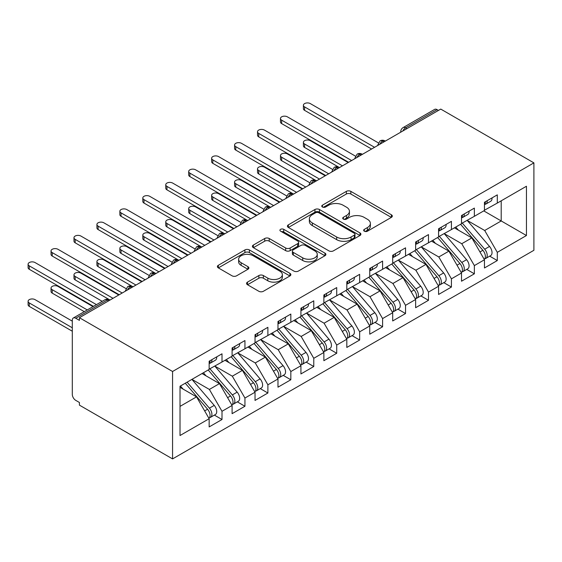 <?xml version="1.0" encoding="UTF-8"?>
<svg xmlns="http://www.w3.org/2000/svg" width="562" height="562" viewBox="0 0 562 562"><rect width="100%" height="100%" fill="white"/><g stroke="black" fill="none" stroke-linecap="round" stroke-linejoin="round"><path stroke-width="0.84" d="M364.309 231.193A2.227 1.286 0 0 0 367.457 231.193L391.384 217.375A3.182 1.841 0 0 0 392.318 216.075A3.182 1.841 0 0 0 391.384 214.775L350.85 191.375A3.182 1.841 0 0 0 346.347 191.375L322.419 205.186A2.227 1.286 0 0 0 321.766 206.099A2.227 1.286 0 0 0 322.419 207.006A2.227 1.286 0 0 0 325.574 207.006L328.672 205.221A10.193 5.887 0 0 1 343.08 205.221L346.459 207.167A10.193 5.887 0 0 1 349.445 211.333A10.193 5.887 0 0 1 346.459 215.492L343.368 217.276A2.227 1.286 0 0 0 342.715 218.189A2.227 1.286 0 0 0 343.368 219.096A2.227 1.286 0 0 0 346.515 219.096L349.613 217.311A10.193 5.887 0 0 1 364.028 217.311L367.4 219.264A10.193 5.887 0 0 1 370.386 223.423A10.193 5.887 0 0 1 367.4 227.582L364.309 229.373A2.227 1.286 0 0 0 363.656 230.28A2.227 1.286 0 0 0 364.309 231.193L364.309 229.373M247.491 282.124A3.182 1.841 0 0 0 246.556 283.424A3.182 1.841 0 0 0 247.491 284.723L258.864 291.292A3.182 1.841 0 0 0 263.367 291.292L289.936 275.949A3.182 1.841 0 0 0 290.87 274.649A3.182 1.841 0 0 0 289.936 273.35L249.402 249.942A3.182 1.841 0 0 0 244.899 249.942L218.33 265.285A3.182 1.841 0 0 0 217.396 266.585A3.182 1.841 0 0 0 218.33 267.884L232.064 275.816A3.182 1.841 0 0 0 236.567 275.816L247.94 269.254A3.182 1.841 0 0 0 248.875 267.955A3.182 1.841 0 0 0 247.94 266.655L241.126 262.721A8.521 4.918 0 0 1 238.632 259.244A8.521 4.918 0 0 1 243.894 254.698A8.521 4.918 0 0 1 253.174 255.766L279.862 271.172A8.521 4.918 0 0 1 282.356 274.649A8.521 4.918 0 0 1 277.094 279.195A8.521 4.918 0 0 1 267.814 278.127L263.367 275.556A3.182 1.841 0 0 0 258.864 275.556L247.491 282.124L247.491 284.723M440.756 109.091L533.9 162.875L172.562 371.489L79.418 317.713L440.756 109.091M328.896 250.856A3.182 1.841 0 0 0 333.399 250.856L359.975 235.513A3.182 1.841 0 0 0 360.902 234.213A3.182 1.841 0 0 0 359.975 232.914L319.441 209.514A3.182 1.841 0 0 0 314.931 209.514L288.362 224.849A3.182 1.841 0 0 0 287.428 226.149A3.182 1.841 0 0 0 288.362 227.455L328.896 250.856M281.485 231.67A2.227 1.286 0 0 1 283.747 231.987L283.747 229.338L324.955 253.132A3.182 1.841 0 0 1 325.89 254.431A3.182 1.841 0 0 1 324.955 255.731L298.38 271.074A3.182 1.841 0 0 1 293.877 271.074L253.343 247.666L253.343 245.067A3.182 1.841 0 0 0 252.408 246.367A3.182 1.841 0 0 0 253.343 247.666M253.343 245.067L264.716 238.506A3.182 1.841 0 0 1 269.219 238.506L285.658 247.997A3.182 1.841 0 0 0 290.161 247.997L297.705 243.641A3.182 1.841 0 0 0 298.64 242.341A3.182 1.841 0 0 0 297.705 241.042L280.593 231.158A2.227 1.286 0 0 1 279.939 230.244A2.227 1.286 0 0 1 281.316 229.057A2.227 1.286 0 0 1 283.747 229.338M79.418 317.713L79.418 320.361L75.744 318.24A4.868 2.81 -120 0 0 73.313 318.001A4.868 2.81 -120 0 0 72.301 320.228L72.301 394.405A4.868 2.81 -120 0 0 75.744 400.362L79.418 402.483L79.418 405.132L172.562 458.908L172.562 371.489M172.562 458.908L533.9 250.294L533.9 162.875M483.77 210.883L526.446 235.527L526.446 186.247L497.307 203.072L497.307 194.859L484.458 202.278L484.458 210.49L474.363 216.314L474.363 208.102L461.514 215.52L461.514 223.732L451.427 229.563L451.427 221.351L438.578 228.769L438.578 236.981L428.483 242.805L428.483 234.593L415.634 242.011L415.634 250.223L405.539 256.054L405.539 247.842L392.69 255.26L392.69 263.473L382.596 269.296L382.596 261.084L369.747 268.503L369.747 276.715L359.652 282.546L359.652 274.333L346.81 281.752L346.81 289.964L336.715 295.788L336.715 287.575L323.867 294.994L323.867 303.206L313.772 309.037L313.772 300.825L300.923 308.243L300.923 316.455L290.828 322.279L290.828 314.067L277.979 321.485L277.979 329.697L267.884 335.528L267.884 327.316L255.036 334.734L255.036 342.946L244.941 348.77L244.941 340.558L232.099 347.976L232.099 356.189L222.004 362.019L222.004 353.807L209.155 361.226L209.155 369.438L180.016 386.256L180.016 435.529L209.155 418.711L196.538 396.856L180.016 387.316M526.446 235.527L497.307 252.345L484.69 230.49L467.254 220.423M489.685 256.153L497.307 260.557L497.307 252.345M497.307 260.557L484.458 267.976L484.458 259.763L474.363 265.594L461.746 243.732L444.31 233.666M466.741 269.402L474.363 273.806L474.363 265.594M474.363 273.806L461.514 281.218L461.514 273.006L451.427 278.836L438.803 256.982L421.367 246.915M443.797 282.644L451.427 287.049L451.427 278.836M451.427 287.049L438.578 294.467L438.578 286.255L428.483 292.085L415.866 270.224L398.43 260.157M420.854 295.893L428.483 300.298L428.483 292.085M428.483 300.298L415.634 307.709L415.634 299.497L405.539 305.328L392.922 283.473L375.486 273.406M397.91 309.135L405.539 313.54L405.539 305.328M405.539 313.54L392.69 320.958L392.69 312.746L382.596 318.577L369.979 296.715L352.543 286.648M374.973 322.384L382.596 326.789L382.596 318.577M382.596 326.789L369.747 334.2L369.747 325.988L359.652 331.819L347.035 309.964L329.599 299.897M352.03 335.626L359.652 340.031L359.652 331.819M359.652 340.031L346.81 347.449L346.81 339.237L336.715 345.061L324.091 323.206L306.655 313.139M329.086 348.876L336.715 353.273L336.715 345.061M336.715 353.273L323.867 360.692L323.867 352.479L313.772 358.31L301.155 336.455L283.719 326.389M306.142 362.118L313.772 366.522L313.772 358.31M313.772 366.522L300.923 373.941L300.923 365.729L290.828 371.552L278.211 349.697L260.775 339.631M283.206 375.367L290.828 379.764L290.828 371.552M290.828 379.764L277.979 387.183L277.979 378.971L267.884 384.801L255.267 362.947L237.831 352.88M260.262 388.609L267.884 393.014L267.884 384.801M267.884 393.014L255.036 400.432L255.036 392.22L244.941 398.044L232.324 376.189L214.888 366.122M237.319 401.858L244.941 406.256L244.941 398.044M244.941 406.256L232.099 413.674L232.099 405.462L222.004 411.293L209.38 389.438L191.944 379.371M214.375 415.1L222.004 419.505L222.004 411.293M222.004 419.505L209.155 426.923L209.155 418.711M209.155 369.171L222.004 362.019M180.016 406.389L196.538 396.856M232.099 355.922L244.941 348.77M209.38 389.438L219.475 383.607L202.039 373.54M232.099 405.462L219.475 383.607M255.036 342.68L267.884 335.528M232.324 376.189L242.419 370.365L224.983 360.298M255.036 392.22L242.419 370.365M277.979 329.437L290.828 322.279M255.267 362.947L265.362 357.116L247.926 347.049M277.979 378.971L265.362 357.116M300.923 316.188L313.772 309.037M278.211 349.697L288.306 343.874L270.87 333.807M300.923 365.729L288.306 343.874M323.867 302.946L336.715 295.788M301.155 336.455L311.25 330.625L293.814 320.558M323.867 352.479L311.25 330.625M346.81 289.697L359.652 282.546M324.091 323.206L334.186 317.382L316.75 307.316M346.81 339.237L334.186 317.382M369.747 276.455L382.596 269.296M347.035 309.964L357.13 304.133L339.694 294.067M369.747 325.988L357.13 304.133M392.69 263.206L405.539 256.054M369.979 296.715L380.074 290.891L362.638 280.824M392.69 312.746L380.074 290.891M415.634 249.964L428.483 242.805M392.922 283.473L403.017 277.642L385.581 267.575M415.634 299.497L403.017 277.642M438.578 236.714L451.427 229.563M415.866 270.224L425.954 264.4L408.518 254.333M438.578 286.255L425.954 264.4M461.514 223.472L474.363 216.314M438.803 256.982L448.898 251.151L431.461 241.084M461.514 273.006L448.898 251.151M438.458 110.419L437.081 109.625L405.595 127.806L406.972 128.6M402.842 130.981A4.868 2.81 120 0 1 405.595 127.806A4.868 2.81 60 0 0 403.165 127.56L434.651 109.386A4.868 2.81 60 0 1 437.081 109.625M484.458 210.223L497.307 203.072M484.69 230.49L501.206 220.95L501.206 200.817L526.446 186.247M461.746 243.732L471.841 237.909L454.405 227.842M484.458 259.763L471.841 237.909M383.916 141.912L382.539 141.118A4.868 2.81 -120 0 0 380.109 140.872A4.868 2.81 -120 0 0 380.053 140.907L377.783 145.024A4.868 2.81 0 0 0 377.833 145.425M360.973 155.154L359.596 154.36A4.868 2.81 -120 0 0 357.165 154.121A4.868 2.81 -120 0 0 357.109 154.157L354.84 158.266A4.868 2.81 0 0 0 354.896 158.667M338.029 168.403L336.652 167.609A4.868 2.81 -120 0 0 334.221 167.364A4.868 2.81 -120 0 0 334.165 167.399L331.903 171.515A4.868 2.81 0 0 0 331.952 171.909M315.092 181.645L313.715 180.852A4.868 2.81 -120 0 0 311.278 180.613A4.868 2.81 -120 0 0 311.222 180.648L308.959 184.757A4.868 2.81 0 0 0 309.009 185.158M292.149 194.895L290.772 194.101A4.868 2.81 -120 0 0 288.334 193.855A4.868 2.81 -120 0 0 288.278 193.89L286.016 198.007A4.868 2.81 0 0 0 286.065 198.4M269.205 208.137L267.828 207.343A4.868 2.81 -120 0 0 265.397 207.104A4.868 2.81 -120 0 0 265.341 207.139L263.072 211.249A4.868 2.81 0 0 0 263.121 211.649M246.261 221.386L244.884 220.592A4.868 2.81 -120 0 0 242.454 220.346A4.868 2.81 -120 0 0 242.398 220.381L240.136 224.498A4.868 2.81 0 0 0 240.185 224.891M223.318 234.628L221.948 233.834A4.868 2.81 -120 0 0 219.51 233.595A4.868 2.81 -120 0 0 219.454 233.63L217.192 237.74A4.868 2.81 0 0 0 217.241 238.14M200.381 247.877L199.004 247.076A4.868 2.81 -120 0 0 196.567 246.837A4.868 2.81 -120 0 0 196.51 246.873L194.248 250.989A4.868 2.81 0 0 0 194.297 251.383M177.437 261.119L176.061 260.325A4.868 2.81 -120 0 0 173.63 260.087A4.868 2.81 -120 0 0 173.567 260.122L171.305 264.231A4.868 2.81 0 0 0 171.354 264.632M154.494 274.368L153.117 273.568A4.868 2.81 -120 0 0 150.686 273.329A4.868 2.81 -120 0 0 150.63 273.364L148.361 277.48A4.868 2.81 0 0 0 148.41 277.874M131.55 287.611L130.173 286.817A4.868 2.81 -120 0 0 127.743 286.578A4.868 2.81 -120 0 0 127.686 286.606L125.424 290.723A4.868 2.81 0 0 0 125.474 291.123M365.202 231.502L367.4 230.23A10.193 5.887 0 0 0 370.386 226.072L370.386 223.423M349.445 211.333L349.445 213.982A10.193 5.887 0 0 1 346.459 218.14L344.253 219.412M391.342 217.403L350.85 194.023A3.182 1.841 0 0 0 346.347 194.023L323.312 207.322M359.933 235.534L319.441 212.162A3.182 1.841 0 0 0 314.931 212.162L288.404 227.477M354.341 235.12A2.227 1.286 0 0 0 354.994 234.213A2.227 1.286 0 0 0 354.341 233.3L318.759 212.759A2.227 1.286 0 0 0 315.612 212.759L312.346 214.649A10.193 5.887 0 0 0 309.36 218.808A10.193 5.887 0 0 0 312.346 222.966L336.666 237.009A10.193 5.887 0 0 0 351.074 237.009L354.341 235.12L354.341 237.775A2.227 1.286 0 0 0 354.994 236.862L354.994 234.213M309.36 218.808L309.36 221.456A10.193 5.887 0 0 0 312.346 225.615L312.346 222.966M354.341 237.775L351.074 239.658A10.193 5.887 0 0 1 336.666 239.658L312.346 225.615M253.385 247.694L264.716 241.154L264.716 238.506M298.64 242.341L298.64 244.99A3.182 1.841 0 0 1 297.705 246.289L290.161 250.645A3.182 1.841 0 0 1 285.658 250.645L269.219 241.154A3.182 1.841 0 0 0 264.716 241.154M283.747 231.987L324.913 255.752M302.714 257.846A8.521 4.918 0 0 0 312.001 258.906A8.521 4.918 0 0 0 317.263 254.368A8.521 4.918 0 0 0 314.762 250.884L305.363 245.461A3.182 1.841 0 0 0 300.86 245.461L293.315 249.816A3.182 1.841 0 0 0 292.38 251.116A3.182 1.841 0 0 0 293.315 252.415L302.714 257.846L302.714 260.494A8.521 4.918 0 0 0 312.001 261.562A8.521 4.918 0 0 0 317.263 257.017L317.263 254.368M292.38 251.116L292.38 253.764A3.182 1.841 0 0 0 293.315 255.064L293.315 252.415M302.714 260.494L293.315 255.064M282.356 274.649L282.356 277.298A8.521 4.918 0 0 1 277.094 281.843A8.521 4.918 0 0 1 267.814 280.775L263.367 278.204A3.182 1.841 0 0 0 258.864 278.204L247.533 284.744M238.632 259.244L238.632 261.892A8.521 4.918 0 0 0 241.126 265.369L241.126 262.721M247.898 269.275L241.126 265.369M289.894 275.97L249.402 252.591A3.182 1.841 0 0 0 244.899 252.591L218.372 267.912M462.407 223.219L484.711 249.219A6.491 3.744 60 0 1 487.212 255.387A6.491 3.744 60 0 1 485.87 258.358L490.689 255.577A6.491 3.744 -120 0 0 492.031 252.605A6.491 3.744 -120 0 0 489.523 246.437L467.226 220.437M485.87 258.358A6.491 3.744 60 0 1 484.816 258.661M460.573 224.28L482.87 250.28A6.491 3.744 60 0 1 485.378 256.448A6.491 3.744 60 0 1 484.198 259.314M304.59 143.998L304.59 147.441A4.053 2.339 180 0 1 303.403 145.783L303.403 142.341A4.053 2.339 0 0 0 304.59 143.998L342.448 165.853M348.18 162.537L310.329 140.683A4.053 2.339 0 0 0 305.911 140.177A4.053 2.339 0 0 0 303.403 142.341M458.395 230.146L455.754 227.062M304.59 147.441L339.09 167.364A4.868 2.81 120 0 0 336.652 167.609A4.868 2.81 120 0 0 334.018 170.722M484.458 204.8A6.491 3.744 -120 0 0 485.378 202.151A6.491 3.744 -120 0 0 485.364 201.751M484.816 204.364A6.491 3.744 -120 0 0 485.87 204.062A6.491 3.744 -120 0 0 487.212 201.091A6.491 3.744 -120 0 0 487.198 200.697M492.017 197.915A6.491 3.744 60 0 1 492.031 198.309A6.491 3.744 60 0 1 490.689 201.28L485.87 204.062M378.303 142.839L310.329 103.598A4.053 2.339 -0 0 0 305.911 103.092A4.053 2.339 -0 0 0 303.403 105.256A4.053 2.339 -0 0 0 304.59 106.906L304.59 110.356A4.053 2.339 180 0 1 303.403 108.698L303.403 105.256M371.587 149.028L304.59 110.356M374.566 147.307L304.59 106.906M439.463 236.469L461.767 262.468A6.491 3.744 60 0 1 464.268 268.629A6.491 3.744 60 0 1 462.926 271.601L467.746 268.819A6.491 3.744 -120 0 0 469.087 265.847A6.491 3.744 -120 0 0 466.586 259.686L444.282 233.687M462.926 271.601A6.491 3.744 60 0 1 461.88 271.903M437.629 237.529L459.927 263.522A6.491 3.744 60 0 1 462.435 269.69A6.491 3.744 60 0 1 461.254 272.556M281.653 157.241L281.653 160.69A4.053 2.339 180 0 1 280.466 159.032L280.466 155.59A4.053 2.339 0 0 0 281.653 157.241L319.504 179.095M325.243 175.787L287.386 153.932A4.053 2.339 0 0 0 282.967 153.426A4.053 2.339 0 0 0 280.466 155.59M435.452 243.388L432.81 240.311M281.653 160.69L316.146 180.613A4.868 2.81 120 0 0 313.715 180.852A4.868 2.81 120 0 0 311.074 183.964M416.519 249.711L438.824 275.71A6.491 3.744 60 0 1 441.332 281.878A6.491 3.744 60 0 1 439.983 284.85L444.802 282.068A6.491 3.744 -120 0 0 446.144 279.096A6.491 3.744 -120 0 0 443.643 272.928L421.338 246.929M439.983 284.85A6.491 3.744 60 0 1 438.936 285.152M414.686 250.771L436.99 276.771A6.491 3.744 60 0 1 439.491 282.939A6.491 3.744 60 0 1 438.318 285.805M258.71 170.49L258.71 173.932A4.053 2.339 180 0 1 257.522 172.274L257.522 168.832A4.053 2.339 0 0 0 258.71 170.49L296.56 192.345M302.3 189.029L264.442 167.174A4.053 2.339 0 0 0 260.023 166.668A4.053 2.339 0 0 0 257.522 168.832M412.515 256.637L409.867 253.553M258.71 173.932L293.202 193.855A4.868 2.81 120 0 0 290.772 194.101A4.868 2.81 120 0 0 288.13 197.213M393.583 262.96L415.88 288.952A6.491 3.744 60 0 1 418.388 295.12A6.491 3.744 60 0 1 417.039 298.092L421.858 295.31A6.491 3.744 -120 0 0 423.207 292.338A6.491 3.744 -120 0 0 420.699 286.177L398.395 260.178M417.039 298.092A6.491 3.744 60 0 1 415.992 298.394M391.742 264.021L414.046 290.013A6.491 3.744 60 0 1 416.554 296.181A6.491 3.744 60 0 1 415.374 299.047M235.766 183.732L235.766 187.181A4.053 2.339 180 0 1 234.579 185.523L234.579 182.081A4.053 2.339 0 0 0 235.766 183.732L273.624 205.587M279.356 202.278L241.505 180.423A4.053 2.339 0 0 0 237.08 179.917A4.053 2.339 0 0 0 234.579 182.081M389.571 269.879L386.923 266.802M235.766 187.181L270.259 207.104A4.868 2.81 120 0 0 267.828 207.343A4.868 2.81 120 0 0 265.187 210.455M370.639 276.202L392.936 302.201A6.491 3.744 60 0 1 395.444 308.369A6.491 3.744 60 0 1 394.103 311.341L398.922 308.559A6.491 3.744 -120 0 0 400.263 305.588A6.491 3.744 -120 0 0 397.756 299.42L375.458 273.42M394.103 311.341A6.491 3.744 60 0 1 393.049 311.636M368.798 277.263L391.103 303.262A6.491 3.744 60 0 1 393.611 309.43A6.491 3.744 60 0 1 392.431 312.296M212.822 196.981L212.822 200.423A4.053 2.339 180 0 1 211.635 198.765L211.635 195.323A4.053 2.339 0 0 0 212.822 196.981L250.68 218.836M256.413 215.52L218.562 193.665A4.053 2.339 0 0 0 214.143 193.159A4.053 2.339 0 0 0 211.635 195.323M366.628 283.129L363.986 280.045M212.822 200.423L247.322 220.346A4.868 2.81 120 0 0 244.884 220.592A4.868 2.81 120 0 0 242.25 223.704M461.514 218.042A6.491 3.744 -120 0 0 462.435 215.394A6.491 3.744 -120 0 0 462.421 215M461.88 217.606A6.491 3.744 -120 0 0 462.926 217.304A6.491 3.744 -120 0 0 464.268 214.333A6.491 3.744 -120 0 0 464.261 213.939M469.073 211.157A6.491 3.744 60 0 1 469.087 211.558A6.491 3.744 60 0 1 467.746 214.522L462.926 217.304M355.36 156.088L287.386 116.847A4.053 2.339 -0 0 0 282.967 116.334A4.053 2.339 -0 0 0 280.466 118.498A4.053 2.339 -0 0 0 281.653 120.156L281.653 123.598A4.053 2.339 180 0 1 280.466 121.94L280.466 118.498M348.644 162.278L281.653 123.598M351.622 160.556L281.653 120.156M438.578 231.291A6.491 3.744 -120 0 0 439.491 228.643A6.491 3.744 -120 0 0 439.484 228.242M438.936 230.856A6.491 3.744 -120 0 0 439.983 230.553A6.491 3.744 -120 0 0 441.332 227.582A6.491 3.744 -120 0 0 441.318 227.188M446.137 224.407A6.491 3.744 60 0 1 446.144 224.8A6.491 3.744 60 0 1 444.802 227.772L439.983 230.553M332.416 169.331L264.442 130.089A4.053 2.339 -0 0 0 260.023 129.583A4.053 2.339 -0 0 0 257.522 131.747A4.053 2.339 -0 0 0 258.71 133.398L258.71 136.847A4.053 2.339 180 0 1 257.522 135.189L257.522 131.747M325.7 175.52L258.71 136.847M328.686 173.799L258.71 133.398M415.634 244.533A6.491 3.744 -120 0 0 416.554 241.885A6.491 3.744 -120 0 0 416.54 241.491M415.992 244.098A6.491 3.744 -120 0 0 417.039 243.796A6.491 3.744 -120 0 0 418.388 240.824A6.491 3.744 -120 0 0 418.374 240.431M423.193 237.649A6.491 3.744 60 0 1 423.207 238.042A6.491 3.744 60 0 1 421.858 241.014L417.039 243.796M309.472 182.58L241.505 143.331A4.053 2.339 -0 0 0 237.08 142.825A4.053 2.339 -0 0 0 234.579 144.989A4.053 2.339 -0 0 0 235.766 146.647L235.766 150.089A4.053 2.339 180 0 1 234.579 148.431L234.579 144.989M302.756 188.769L235.766 150.089M305.742 187.048L235.766 146.647M392.69 257.782A6.491 3.744 -120 0 0 393.611 255.134A6.491 3.744 -120 0 0 393.597 254.734M393.049 257.347A6.491 3.744 -120 0 0 394.103 257.045A6.491 3.744 -120 0 0 395.444 254.073A6.491 3.744 -120 0 0 395.43 253.68M400.249 250.898A6.491 3.744 60 0 1 400.263 251.291A6.491 3.744 60 0 1 398.922 254.263L394.103 257.045M286.536 195.822L218.562 156.58A4.053 2.339 -0 0 0 214.143 156.074A4.053 2.339 -0 0 0 211.635 158.238A4.053 2.339 -0 0 0 212.822 159.889L212.822 163.338A4.053 2.339 180 0 1 211.635 161.68L211.635 158.238M279.813 202.011L212.822 163.338M282.798 200.29L212.822 159.889M347.695 289.451L370 315.444A6.491 3.744 60 0 1 372.501 321.612A6.491 3.744 60 0 1 371.159 324.583L375.978 321.801A6.491 3.744 -120 0 0 377.32 318.83A6.491 3.744 -120 0 0 374.812 312.662L352.514 286.669M371.159 324.583A6.491 3.744 60 0 1 370.105 324.885M345.862 290.512L368.159 316.504A6.491 3.744 60 0 1 370.667 322.672A6.491 3.744 60 0 1 369.487 325.538M189.886 210.223L189.886 213.665A4.053 2.339 180 0 1 188.692 212.014L188.692 208.572A4.053 2.339 0 0 0 189.886 210.223L227.736 232.078M233.469 228.769L195.618 206.914A4.053 2.339 0 0 0 191.199 206.409A4.053 2.339 0 0 0 188.692 208.572M343.684 296.371L341.043 293.294M189.886 213.665L224.751 233.799M369.747 271.024A6.491 3.744 -120 0 0 370.667 268.376A6.491 3.744 -120 0 0 370.653 267.983M370.105 270.589A6.491 3.744 -120 0 0 371.159 270.287A6.491 3.744 -120 0 0 372.501 267.315A6.491 3.744 -120 0 0 372.487 266.922M377.306 264.14A6.491 3.744 60 0 1 377.32 264.533A6.491 3.744 60 0 1 375.978 267.505L371.159 270.287M263.592 209.071L195.618 169.822A4.053 2.339 -0 0 0 191.199 169.317A4.053 2.339 -0 0 0 188.692 171.48A4.053 2.339 -0 0 0 189.886 173.138L189.886 176.58A4.053 2.339 180 0 1 188.692 174.923L188.692 171.48M256.876 215.26L189.886 176.58M259.855 213.539L189.886 173.138M324.752 302.693L347.056 328.693A6.491 3.744 60 0 1 349.557 334.861A6.491 3.744 60 0 1 348.215 337.832L353.034 335.05A6.491 3.744 -120 0 0 354.376 332.079A6.491 3.744 -120 0 0 351.875 325.911L329.571 299.911M348.215 337.832A6.491 3.744 60 0 1 347.168 338.127M322.918 303.754L345.223 329.753A6.491 3.744 60 0 1 347.723 335.921A6.491 3.744 60 0 1 346.543 338.781M166.942 223.472L166.942 226.915A4.053 2.339 180 0 1 165.755 225.257L165.755 221.814A4.053 2.339 0 0 0 166.942 223.472L204.793 245.327M210.532 242.011L172.675 220.156A4.053 2.339 0 0 0 168.256 219.651A4.053 2.339 0 0 0 165.755 221.814M320.74 309.62L318.099 306.536M166.942 226.915L201.814 247.048M346.81 284.274A6.491 3.744 -120 0 0 347.723 281.625A6.491 3.744 -120 0 0 347.709 281.225M347.168 283.831A6.491 3.744 -120 0 0 348.215 283.536A6.491 3.744 -120 0 0 349.557 280.564A6.491 3.744 -120 0 0 349.55 280.164M354.362 277.389A6.491 3.744 60 0 1 354.376 277.783A6.491 3.744 60 0 1 353.034 280.754L348.215 283.536M240.648 222.313L172.675 183.072A4.053 2.339 -0 0 0 168.256 182.566A4.053 2.339 -0 0 0 165.755 184.729A4.053 2.339 -0 0 0 166.942 186.38L166.942 189.83A4.053 2.339 180 0 1 165.755 188.172L165.755 184.729M233.933 228.502L166.942 189.83M236.911 226.781L166.942 186.38M301.808 315.942L324.112 341.935A6.491 3.744 60 0 1 326.62 348.103A6.491 3.744 60 0 1 325.272 351.074L330.091 348.292A6.491 3.744 -120 0 0 331.432 345.321A6.491 3.744 -120 0 0 328.932 339.153L306.627 313.16M325.272 351.074A6.491 3.744 60 0 1 324.225 351.376M299.975 317.003L322.279 342.996A6.491 3.744 60 0 1 324.78 349.164A6.491 3.744 60 0 1 323.607 352.03M143.998 236.714L143.998 240.157A4.053 2.339 180 0 1 142.811 238.506L142.811 235.064A4.053 2.339 0 0 0 143.998 236.714L181.849 258.569M187.589 255.26L149.731 233.406A4.053 2.339 0 0 0 145.312 232.9A4.053 2.339 0 0 0 142.811 235.064M297.804 322.862L295.155 319.785M143.998 240.157L178.871 260.29M323.867 297.516A6.491 3.744 -120 0 0 324.78 294.867A6.491 3.744 -120 0 0 324.773 294.474M324.225 297.08A6.491 3.744 -120 0 0 325.272 296.778A6.491 3.744 -120 0 0 326.62 293.807A6.491 3.744 -120 0 0 326.606 293.413M331.425 290.631A6.491 3.744 60 0 1 331.432 291.025A6.491 3.744 60 0 1 330.091 293.996L325.272 296.778M217.705 235.562L149.731 196.314A4.053 2.339 -0 0 0 145.312 195.808A4.053 2.339 -0 0 0 142.811 197.972A4.053 2.339 -0 0 0 143.998 199.629L143.998 203.072A4.053 2.339 180 0 1 142.811 201.414L142.811 197.972M210.989 241.751L143.998 203.072M213.974 240.023L143.998 199.629M278.871 329.184L301.169 355.184A6.491 3.744 60 0 1 303.677 361.352A6.491 3.744 60 0 1 302.335 364.324L307.147 361.542A6.491 3.744 -120 0 0 308.496 358.57A6.491 3.744 -120 0 0 305.988 352.402L283.684 326.403M302.335 364.324A6.491 3.744 60 0 1 301.281 364.619M277.031 330.245L299.335 356.245A6.491 3.744 60 0 1 301.843 362.413A6.491 3.744 60 0 1 300.663 365.272M121.055 249.964L121.055 253.406A4.053 2.339 180 0 1 119.868 251.748L119.868 248.306A4.053 2.339 0 0 0 121.055 249.964L158.913 271.818M164.645 268.503L126.794 246.648A4.053 2.339 0 0 0 122.375 246.142A4.053 2.339 0 0 0 119.868 248.306M274.86 336.111L272.219 333.027M121.055 253.406L155.555 273.329A4.868 2.81 120 0 0 153.117 273.568A4.868 2.81 120 0 0 150.475 276.687M300.923 310.765A6.491 3.744 -120 0 0 301.843 308.117A6.491 3.744 -120 0 0 301.829 307.716M301.281 310.322A6.491 3.744 -120 0 0 302.335 310.027A6.491 3.744 -120 0 0 303.677 307.056A6.491 3.744 -120 0 0 303.663 306.655M308.482 303.88A6.491 3.744 60 0 1 308.496 304.274A6.491 3.744 60 0 1 307.147 307.245L302.335 310.027M194.761 248.804L126.794 209.563A4.053 2.339 -0 0 0 122.375 209.057A4.053 2.339 -0 0 0 119.868 211.221A4.053 2.339 -0 0 0 121.055 212.872L121.055 216.314A4.053 2.339 180 0 1 119.868 214.663L119.868 211.221M188.045 254.993L121.055 216.314M191.031 253.272L121.055 212.872M255.928 342.434L278.225 368.426A6.491 3.744 60 0 1 280.733 374.594A6.491 3.744 60 0 1 279.391 377.566L284.21 374.784A6.491 3.744 -120 0 0 285.552 371.812A6.491 3.744 -120 0 0 283.044 365.644L260.747 339.652M279.391 377.566A6.491 3.744 60 0 1 278.338 377.868M254.094 343.494L276.392 369.487A6.491 3.744 60 0 1 278.9 375.655A6.491 3.744 60 0 1 277.719 378.521M98.111 263.206L98.111 266.648A4.053 2.339 180 0 1 96.924 264.997L96.924 261.548A4.053 2.339 0 0 0 98.111 263.206L135.969 285.06M141.701 281.752L103.851 259.897A4.053 2.339 0 0 0 99.432 259.391A4.053 2.339 0 0 0 96.924 261.548M251.917 349.353L249.275 346.269M98.111 266.648L132.611 286.578A4.868 2.81 120 0 0 130.173 286.817A4.868 2.81 120 0 0 127.539 289.929M277.979 324.007A6.491 3.744 -120 0 0 278.9 321.359A6.491 3.744 -120 0 0 278.885 320.965M278.338 323.572A6.491 3.744 -120 0 0 279.391 323.269A6.491 3.744 -120 0 0 280.733 320.298A6.491 3.744 -120 0 0 280.719 319.904M285.538 317.123A6.491 3.744 60 0 1 285.552 317.516A6.491 3.744 60 0 1 284.21 320.488L279.391 323.269M171.824 262.054L103.851 222.805A4.053 2.339 -0 0 0 99.432 222.299A4.053 2.339 -0 0 0 96.924 224.463A4.053 2.339 -0 0 0 98.111 226.121L98.111 229.563A4.053 2.339 180 0 1 96.924 227.905L96.924 224.463M165.102 268.243L98.111 229.563M168.087 266.514L98.111 226.121M232.984 355.676L255.288 381.675A6.491 3.744 60 0 1 257.789 387.843A6.491 3.744 60 0 1 256.448 390.815L261.267 388.033A6.491 3.744 -120 0 0 262.609 385.061A6.491 3.744 -120 0 0 260.101 378.893L237.803 352.894M256.448 390.815A6.491 3.744 60 0 1 255.394 391.11M231.151 356.737L253.448 382.736A6.491 3.744 60 0 1 255.956 388.904A6.491 3.744 60 0 1 254.776 391.763M75.175 276.455L75.175 279.897A4.053 2.339 180 0 1 73.987 278.239L73.987 274.797A4.053 2.339 0 0 0 75.175 276.455L113.025 298.31M118.765 294.994L80.907 273.139A4.053 2.339 0 0 0 76.488 272.633A4.053 2.339 0 0 0 73.987 274.797M228.973 362.602L226.331 359.518M75.175 279.897L109.667 299.82A4.868 2.81 120 0 0 107.237 300.059L75.744 318.24M255.036 337.256A6.491 3.744 -120 0 0 255.956 334.608A6.491 3.744 -120 0 0 255.942 334.207M255.394 336.814A6.491 3.744 -120 0 0 256.448 336.519A6.491 3.744 -120 0 0 257.789 333.547A6.491 3.744 -120 0 0 257.782 333.147M262.595 330.365A6.491 3.744 60 0 1 262.609 330.765A6.491 3.744 60 0 1 261.267 333.737L256.448 336.519M148.881 275.296L80.907 236.054A4.053 2.339 -0 0 0 76.488 235.548A4.053 2.339 -0 0 0 73.987 237.712A4.053 2.339 -0 0 0 75.175 239.363L75.175 242.805A4.053 2.339 180 0 1 73.987 241.154L73.987 237.712M142.165 281.485L75.175 242.805M145.144 279.764L75.175 239.363M210.04 368.925L232.345 394.917A6.491 3.744 60 0 1 234.853 401.085A6.491 3.744 60 0 1 233.504 404.057L238.323 401.275A6.491 3.744 -120 0 0 239.665 398.303A6.491 3.744 -120 0 0 237.164 392.136L214.86 366.143M233.504 404.057A6.491 3.744 60 0 1 232.457 404.359M208.207 369.986L230.511 395.978A6.491 3.744 60 0 1 233.012 402.146A6.491 3.744 60 0 1 231.832 405.012M52.231 289.697L52.231 293.139A4.053 2.339 180 0 1 51.044 291.488L51.044 288.039A4.053 2.339 0 0 0 52.231 289.697L87.279 309.936M93.018 306.62L57.963 286.388A4.053 2.339 0 0 0 53.545 285.882A4.053 2.339 0 0 0 51.044 288.039M206.036 375.845L203.388 372.761M52.231 293.139L84.3 311.657M232.099 350.498A6.491 3.744 -120 0 0 233.012 347.85A6.491 3.744 -120 0 0 232.998 347.457M232.457 350.063A6.491 3.744 -120 0 0 233.504 349.761A6.491 3.744 -120 0 0 234.853 346.789A6.491 3.744 -120 0 0 234.839 346.396M239.658 343.614A6.491 3.744 60 0 1 239.665 344.007A6.491 3.744 60 0 1 238.323 346.979L233.504 349.761M125.937 288.545L57.963 249.296A4.053 2.339 -0 0 0 53.545 248.79A4.053 2.339 -0 0 0 51.044 250.954A4.053 2.339 -0 0 0 52.231 252.612L52.231 256.054A4.053 2.339 180 0 1 51.044 254.396L51.044 250.954M119.221 294.734L52.231 256.054M122.2 293.006L52.231 252.612M187.097 382.167L209.401 408.167A6.491 3.744 60 0 1 211.909 414.334A6.491 3.744 60 0 1 210.56 417.306L215.379 414.524A6.491 3.744 -120 0 0 216.728 411.553A6.491 3.744 -120 0 0 214.22 405.385L191.916 379.385M210.56 417.306A6.491 3.744 60 0 1 209.514 417.601M185.263 383.228L207.568 409.227A6.491 3.744 60 0 1 210.069 415.395A6.491 3.744 60 0 1 208.895 418.254M29.287 302.946L29.287 306.388A4.053 2.339 180 0 1 28.1 304.73L28.1 301.288A4.053 2.339 0 0 0 29.287 302.946L72.301 327.779M72.301 321.155L35.027 299.63A4.053 2.339 0 0 0 30.601 299.125A4.053 2.339 0 0 0 28.1 301.288M183.093 389.094L180.444 386.01M29.287 306.388L72.301 331.222M209.155 363.747A6.491 3.744 -120 0 0 210.069 361.099A6.491 3.744 -120 0 0 210.062 360.699M209.514 363.305A6.491 3.744 -120 0 0 210.56 363.01A6.491 3.744 -120 0 0 211.909 360.038A6.491 3.744 -120 0 0 211.895 359.638M216.714 356.856A6.491 3.744 60 0 1 216.728 357.256A6.491 3.744 60 0 1 215.379 360.228L210.56 363.01M102.193 301.323L35.027 262.545A4.053 2.339 -0 0 0 30.601 262.04A4.053 2.339 -0 0 0 28.1 264.203A4.053 2.339 -0 0 0 29.287 265.854L29.287 269.296A4.053 2.339 180 0 1 28.1 267.645L28.1 264.203M93.475 306.36L29.287 269.296M96.46 304.639L29.287 265.854M108.614 300.86L107.237 300.059A4.868 2.81 -120 0 0 104.799 299.82L73.313 318.001M385.342 141.09L384.97 140.872A4.868 2.81 120 0 0 382.539 141.118A4.868 2.81 120 0 0 379.898 144.23M400.727 132.203L400.727 131.775A4.868 2.81 0 0 0 400.776 132.175M362.399 154.332L362.033 154.121A4.868 2.81 120 0 0 359.596 154.36A4.868 2.81 120 0 0 356.954 157.472M224.744 233.806L224.378 233.595A4.868 2.81 120 0 0 221.948 233.834A4.868 2.81 120 0 0 219.306 236.946M201.807 247.048L201.435 246.837A4.868 2.81 120 0 0 199.004 247.076A4.868 2.81 120 0 0 196.363 250.195M178.864 260.297L178.491 260.087A4.868 2.81 120 0 0 176.061 260.325A4.868 2.81 120 0 0 173.419 263.438M367.4 230.23L367.4 227.582M343.368 219.096L343.368 217.276M346.459 218.14L346.459 215.492M322.419 207.006L322.419 205.186M346.347 194.023L346.347 191.375M350.85 194.023L350.85 191.375M391.384 217.375L391.384 214.775M288.362 227.455L288.362 224.849M314.931 212.162L314.931 209.514M319.441 212.162L319.441 209.514M359.975 235.513L359.975 232.914M336.666 239.658L336.666 237.009M351.074 239.658L351.074 237.009M269.219 241.154L269.219 238.506M285.658 250.645L285.658 247.997M290.161 250.645L290.161 247.997M297.705 246.289L297.705 243.641M324.955 255.731L324.955 253.132M258.864 278.204L258.864 275.556M263.367 278.204L263.367 275.556M267.814 280.775L267.814 278.127M247.94 269.254L247.94 266.655M218.33 267.884L218.33 265.285M244.899 252.591L244.899 249.942M249.402 252.591L249.402 249.942M289.936 275.949L289.936 273.35M482.87 250.28L479.955 251.966M489.523 246.437L484.711 249.219M459.927 263.522L457.011 265.208M466.586 259.686L461.767 262.468M436.99 276.771L434.075 278.45M443.643 272.928L438.824 275.71M414.046 290.013L411.131 291.699M420.699 286.177L415.88 288.952M391.103 303.262L388.187 304.941M397.756 299.42L392.936 302.201M368.159 316.504L365.244 318.19M374.812 312.662L370 315.444M345.223 329.753L342.3 331.432M351.875 325.911L347.056 328.693M322.279 342.996L319.364 344.682M328.932 339.153L324.112 341.935M299.335 356.245L296.42 357.924M305.988 352.402L301.169 355.184M276.392 369.487L273.476 371.173M283.044 365.644L278.225 368.426M253.448 382.736L250.533 384.415M260.101 378.893L255.288 381.675M230.511 395.978L227.596 397.664M237.164 392.136L232.345 394.917M207.568 409.227L204.652 410.906M214.22 405.385L209.401 408.167M384.97 140.872A4.868 4.868 0 0 0 380.109 140.872M403.165 127.56A4.868 4.868 0 0 0 400.727 131.775M362.033 154.121A4.868 4.868 0 0 0 357.165 154.121M377.783 145.024L377.783 145.453M339.09 167.364A4.868 4.868 0 0 0 334.221 167.364M354.84 158.266L354.84 158.695M316.146 180.613A4.868 4.868 0 0 0 311.278 180.613M331.903 171.515L331.903 171.944M293.202 193.855A4.868 4.868 0 0 0 288.334 193.855M308.959 184.757L308.959 185.186M270.259 207.104A4.868 4.868 0 0 0 265.397 207.104M286.016 198.007L286.016 198.428M247.322 220.346A4.868 4.868 0 0 0 242.454 220.346M263.072 211.249L263.072 211.677M224.378 233.595A4.868 4.868 0 0 0 219.51 233.595M240.136 224.498L240.136 224.919M201.435 246.837A4.868 4.868 0 0 0 196.567 246.837M217.192 237.74L217.192 238.169M178.491 260.087A4.868 4.868 0 0 0 173.63 260.087M194.248 250.989L194.248 251.411M155.555 273.329A4.868 4.868 0 0 0 150.686 273.329M171.305 264.231L171.305 264.66M132.611 286.578A4.868 4.868 0 0 0 127.743 286.578M148.361 277.48L148.361 277.902M109.667 299.82A4.868 4.868 0 0 0 104.799 299.82M125.424 290.723L125.424 291.151"/></g></svg>
